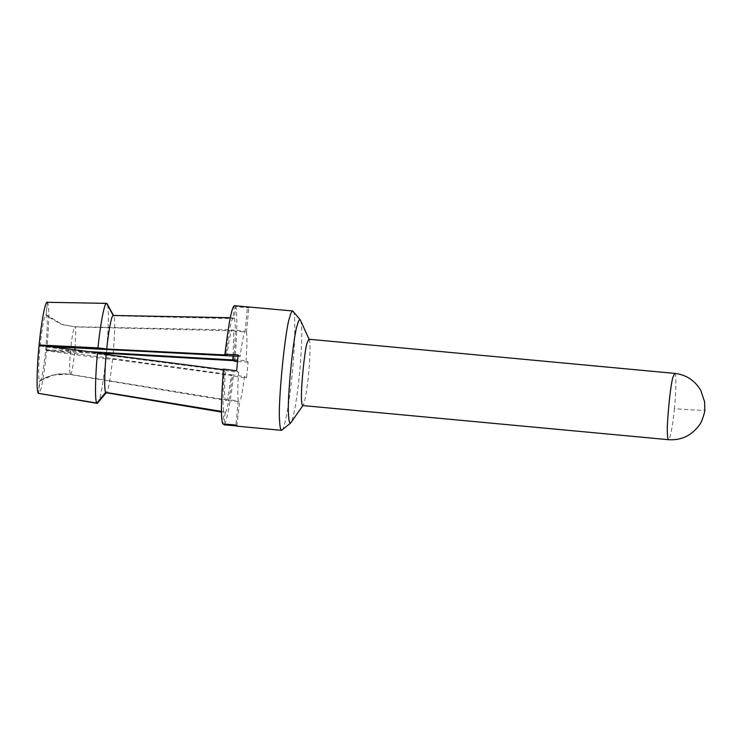 <?xml version="1.0" encoding="UTF-8"?>
<svg xmlns="http://www.w3.org/2000/svg" width="742" height="742" viewBox="0 0 742 742"><rect width="100%" height="100%" fill="white"/><g stroke="black" fill="none" stroke-linecap="round" stroke-linejoin="round"><path stroke-width="0.56" stroke-dasharray="3.71 2.78" d="M308.858 339.242L309.275 339.678C310.666 341.774 309.924 361.465 308.542 374.404C307.438 386.499 304.823 403.314 303.163 405.188L302.671 405.549M300.566 320.358C302.745 323.633 301.577 354.342 299.416 374.543C297.7 393.399 293.628 419.629 291.022 422.56M293.183 311.26C296.03 312.716 294.806 349.807 292.163 374.283C290.103 397.174 285.021 428.895 282.081 430.137M238.034 356.299L240.222 356.41C241.79 343.296 243.422 334.911 245.101 331.247L231.949 329.93C230.224 333.548 228.555 342.136 226.95 355.696M49.38 346.533L40.161 345.726M40.142 345.837L39.113 345.086L40.142 345.837C38.621 359.879 37.99 381.036 39.688 380.998L53.387 375.062L68.245 374.191L226.356 400.55C227.729 398.844 229.389 390.255 231.346 374.793L74.552 353.368L45.689 349.992C47.553 328.298 47.711 316.546 46.18 314.738C44.715 312.401 41.394 331.6 40.142 345.837M240.222 356.42L238.182 354.936M106.625 303.348L47.377 302.384L46.162 314.719L62.588 324.708L74.914 326.768L231.949 329.93M221.487 411.402L223.917 411.791L222.73 423.895M223.463 369.062L224.483 369.804C222.952 386.953 222.415 407.97 223.917 411.791M224.483 369.804L223.416 369.664M40.133 345.957L70.564 350.474L225.503 370.546C224.409 384.467 224.279 394.169 225.114 399.65L70.249 374.348C59.239 372.66 49.046 374.868 39.669 380.98L38.454 393.325M225.114 399.65L238.284 400.736C237.496 395.273 237.625 385.803 238.664 372.298L225.503 370.546M236.624 370.824L238.664 372.298M238.284 400.736L235.91 425.027M97.248 403.388C99.623 403.296 102.498 388.446 105.883 358.84L46.727 350.743C43.49 379.858 40.745 394.058 38.473 393.334L40.049 380.989C48.573 375.387 57.997 373.124 68.32 374.2M39.688 380.998C41.339 381.509 43.342 371.176 45.689 349.992M105.883 358.84L112.636 359.165L232.367 375.526L233.378 376.268L246.539 378.012L248.088 362.133L246.056 360.649L237.625 360.195M112.636 359.165C110.085 381.165 107.915 392.351 106.134 392.722L106.291 392.75M233.378 376.268C231.096 398.454 226.542 424.127 223.982 424.795L225.169 412.7L221.506 412.088M225.169 412.7C227.145 411.012 229.547 398.621 232.367 375.526M236.791 426.149L239.62 401.7L226.356 400.55M237.236 425.991L236.383 425.917M231.346 374.793L244.498 376.537C242.588 391.498 240.965 399.882 239.62 401.7M45.707 349.881L46.737 350.632M244.498 376.537L246.539 378.012M113.174 353.702C114.991 331.173 115.158 318.531 113.674 315.786L234.379 318.689L235.566 306.594L248.811 307.921L247.485 306.956L245.101 331.247M233.823 360.686C235.604 336.831 235.789 322.835 234.379 318.689M106.356 353.98C108.842 323.716 109.074 306.938 107.034 303.645L47.163 302.3M233.09 356.03L233.674 335.458L233.192 330.83L75.127 326.925L61.039 324.208L48.703 317.019L46.18 314.738L47.395 302.393C49.501 304.869 49.278 320.98 46.727 350.743M45.716 349.76L88.576 351.606M233.192 330.83L246.437 332.212C247.262 335.607 247.132 345.086 246.056 360.649M248.088 362.133L237.486 361.558M102.517 353.758L46.755 350.521M234.834 361.419C236.911 339.085 237.672 310.648 235.566 306.594M246.437 332.212L248.811 307.921M234.324 305.685L233.136 317.78L230.317 317.724M233.136 317.78C231.133 319.051 227.748 338.009 225.939 354.954M674.747 373.393C676.574 372.261 676.018 394.002 674.422 408.564C690.885 410.178 707.525 410.762 704.668 409.621M674.422 408.564C673.217 422.17 670.091 440.794 668.551 439.7M78.652 326.832L74.896 326.768C73.477 328.613 72.113 335.662 70.815 347.905M70.564 350.474C69.442 362.847 69.34 370.805 70.249 374.348M70.462 374.506C71.584 374.413 72.948 367.373 74.552 353.368M74.803 350.808L74.896 349.834M75.044 348.119L75.712 330.728L75.127 326.925M62.643 324.718L74.896 326.768M48.638 316.964L46.227 314.775"/><path stroke-width="1.11" d="M302.671 405.549C302.05 405.234 301.679 403.398 301.567 400.04C300.538 391.155 304.665 349.037 307.188 342.721L308.858 339.242L674.747 373.393L673.068 376.871C670.555 383.187 666.427 425.305 667.448 434.191C667.568 437.548 667.939 439.385 668.551 439.7L302.671 405.549M303.163 405.188L290.688 422.949C289.454 423.422 288.74 420.621 288.536 414.528C286.941 400.661 293.378 334.967 297.301 325.117C298.386 320.952 299.388 319.218 300.306 319.923L309.275 339.678M290.688 422.949L281.589 430.332C280.476 429.766 279.817 426.464 279.604 420.426C277.758 404.427 285.188 328.623 289.723 317.251C290.771 313.245 291.773 311.158 292.728 310.981L300.306 319.923M49.38 346.533L238.034 356.299M39.298 345.225L39.113 345.086C37.017 364.341 36.145 393.362 38.473 393.334L93.306 402.711L38.473 393.334M39.122 344.974L97.99 347.896L106.718 349.009L225.939 354.954L224.919 354.212L238.182 354.936L236.624 370.824L223.463 369.062C221.033 400.736 220.782 419.007 222.73 423.895L235.91 425.027L237.236 425.991L223.982 424.795L224.056 424.007M223.416 369.664L106.18 354.481C104.65 369.813 104.066 390.737 105.67 392.388L221.487 411.402M106.18 354.481L97.517 352.756C95.44 373.031 94.624 401.552 96.84 403.091L105.67 392.388M97.517 352.756L39.094 345.206M38.454 393.325L96.84 403.091M221.506 412.088L106.134 392.722L97.248 403.388L93.306 402.711M97.248 403.388L106.551 392.435M237.486 361.558L234.834 361.419L233.823 360.686L113.174 353.702L102.517 353.758M113.702 315.823L107.034 303.645L113.674 315.786M88.576 351.606L232.803 359.944L233.09 356.03M237.625 360.195L232.803 359.944M47.395 302.393C45.383 299.221 40.819 325.562 39.113 345.086M230.317 317.724L113.22 315.452L106.625 303.348L47.145 302.3M106.625 303.348C104.418 301.669 99.91 327.51 97.99 347.896M113.22 315.452C111.523 314.71 108.202 333.65 106.718 349.009M292.728 310.981L234.324 305.685C231.745 307.281 228.61 323.456 224.919 354.212M668.551 439.7C681.508 440.488 691.832 435.508 699.521 424.758C701.746 422.717 705.308 410.855 704.789 409.788L704.668 409.621M74.896 349.834L75.044 348.119M704.789 409.788L704.612 401.849L700.782 390.422C694.781 380.377 686.1 374.701 674.747 373.393M236.791 426.149L281.589 430.332"/></g></svg>
